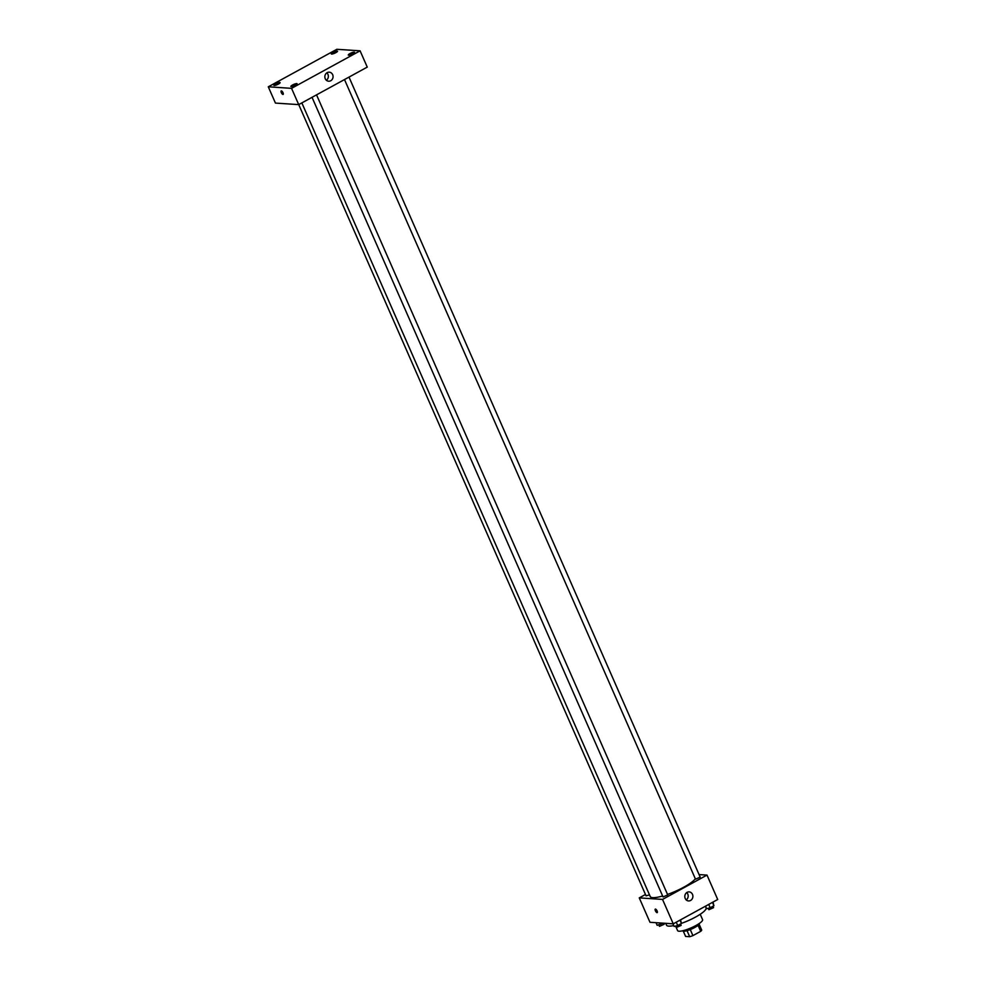 <?xml version="1.0" encoding="UTF-8"?>
<svg xmlns="http://www.w3.org/2000/svg" width="986" height="986" viewBox="0 0 986 986"><rect width="100%" height="100%" fill="white"/><g stroke="black" fill="none" stroke-linecap="round" stroke-linejoin="round"><path stroke-width="1.48" d="M698.076 925.336L700.713 931.339L692.912 935.615A8.8 1.873 -23.7 0 1 689.682 936.7L685.603 936.429L683.31 931.191M700.713 931.339A8.8 1.873 -23.7 0 0 701.724 930.106L699.148 924.239M699.296 923.463L699.308 923.512A9.096 1.935 156.3 0 1 691.765 928.948A9.096 1.935 156.3 0 1 682.657 930.821L682.632 930.772M690.262 929.564L692.912 935.615M687.032 930.661L689.682 936.7M700.22 914.268L702.587 919.655A13.644 2.909 156.3 0 1 691.26 927.801A13.644 2.909 156.3 0 1 677.604 930.624L675.607 926.076M705.384 906.245L706.075 907.81A21.593 4.597 156.3 0 1 681.486 923.34M673.771 925.583A21.593 4.597 156.3 0 1 666.524 925.176L665.71 923.327M699.062 874.57L706.999 875.087L717.709 899.503L673.253 923.833L649.984 922.292L639.261 897.889L645.473 894.487M301.839 102.901L650.23 896.545A25.007 5.324 -23.7 0 0 662.641 896.003M667.534 894.438A25.007 5.324 -23.7 0 0 695.327 878.785M706.999 875.087L662.53 899.417L639.261 897.889M312.032 97.318L663.048 896.952L667.732 894.906L316.543 94.853M298.733 104.59L646.064 895.843L649.503 894.881M348.995 77.093L700.196 877.146L695.512 879.192L344.496 79.558M662.53 899.417L673.253 923.833M692.48 894.376A4.548 4.117 -86.2 0 1 688.487 900.945A4.548 4.117 -86.2 0 1 689.078 891.874A4.548 4.117 -86.2 0 1 692.48 894.376M657.218 912.605A1.984 0.739 61.3 0 1 657.033 912.642A1.984 0.739 61.3 0 1 655.505 911.002A1.984 0.739 61.3 0 1 655.296 909.117A1.984 0.739 61.3 0 1 656.898 910.509A1.984 0.739 61.3 0 1 657.206 912.605A1.984 0.739 61.3 0 1 657.033 912.642A1.984 0.739 61.3 0 1 655.505 911.002A1.984 0.739 61.3 0 1 655.308 909.117M686.663 892.54A4.548 4.117 -86.2 0 1 686.17 899.959M367.248 67.11L298.709 104.615L275.439 103.086L268.291 86.805L336.83 49.3L360.1 50.828L367.248 67.11M360.1 50.828L291.56 88.346L268.291 86.805M291.56 88.346L298.709 104.615M283.118 94.409A1.984 0.739 61.3 0 1 282.945 94.434A1.984 0.739 61.3 0 1 281.404 92.807A1.984 0.739 61.3 0 1 281.207 90.909A1.984 0.739 61.3 0 1 282.809 92.302A1.984 0.739 61.3 0 1 283.118 94.409A1.984 0.739 61.3 0 1 282.945 94.434A1.984 0.739 61.3 0 1 281.404 92.807A1.984 0.739 61.3 0 1 281.207 90.909M327.167 72.644A4.548 4.117 -86.2 0 1 333.058 76.982A4.548 4.117 -86.2 0 1 324.912 77.611A4.548 4.117 -86.2 0 1 327.167 72.644M295.43 85.19A3.414 0.727 -23.7 0 0 297.094 83.724A3.414 0.727 -23.7 0 0 296.761 83.576A3.414 0.727 -23.7 0 0 293.089 84.71A3.414 0.727 -23.7 0 0 290.858 86.46A3.414 0.727 -23.7 0 0 295.43 85.19M352.865 53.762A3.414 0.727 -23.7 0 0 354.529 52.295A3.414 0.727 -23.7 0 0 354.184 52.147A3.414 0.727 -23.7 0 0 350.511 53.281A3.414 0.727 -23.7 0 0 348.28 55.043A3.414 0.727 -23.7 0 0 352.865 53.762M335.869 52.64A3.414 0.727 -23.7 0 0 337.545 51.173A3.414 0.727 -23.7 0 0 337.2 51.025A3.414 0.727 -23.7 0 0 333.527 52.159A3.414 0.727 -23.7 0 0 331.296 53.922A3.414 0.727 -23.7 0 0 335.869 52.64M278.446 84.069A3.414 0.727 -23.7 0 0 280.11 82.602A3.414 0.727 -23.7 0 0 279.765 82.454A3.414 0.727 -23.7 0 0 276.105 83.588A3.414 0.727 -23.7 0 0 273.874 85.351A3.414 0.727 -23.7 0 0 278.446 84.069M326.834 72.841A4.548 4.117 -86.2 0 1 326.354 80.26M712.989 902.079L713.913 905.727L710.179 907.786L706.605 908.698L705.508 906.183M712.447 902.375L713.913 905.727M708.7 904.421L710.179 907.786M708.268 908.266L708.897 909.708L713.581 907.65L712.964 906.245M680.537 919.839L681.462 923.488L677.715 925.546L674.153 926.458L672.994 923.808M679.995 920.135L681.462 923.488M676.248 922.181L677.715 925.546M675.817 926.027L676.445 927.469L681.129 925.41L680.513 924.018M663.048 923.155L657.169 925.336L656.01 922.686M660.09 922.958L660.731 924.424M658.833 924.905L659.461 926.347L664.145 924.289L663.664 923.192"/></g></svg>

